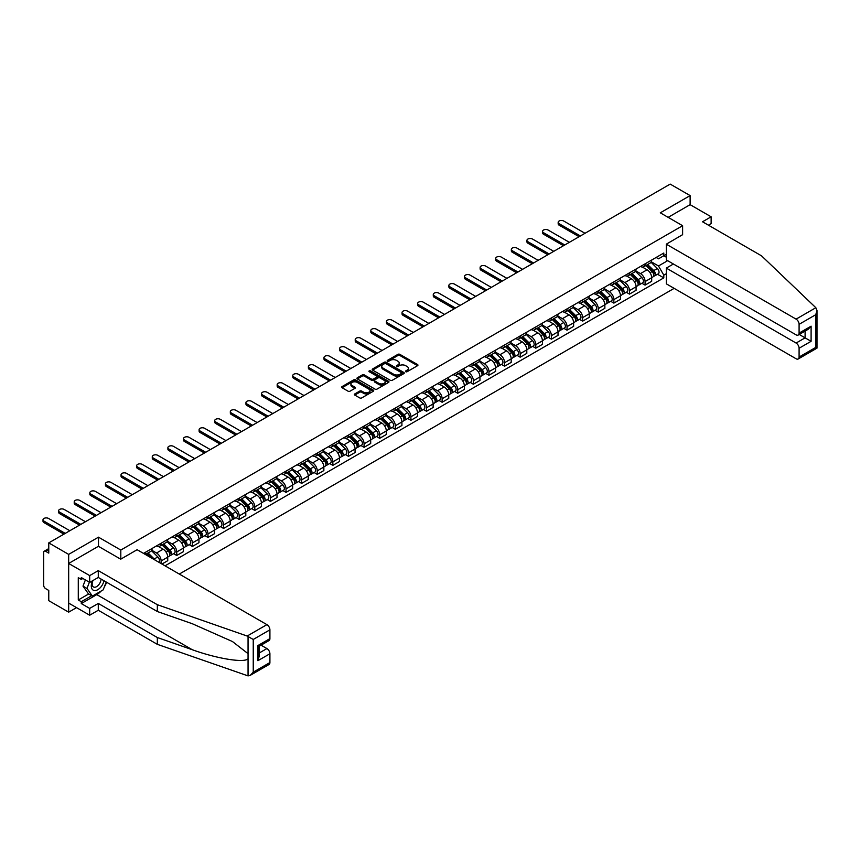 <?xml version="1.0" encoding="UTF-8"?>
<svg xmlns="http://www.w3.org/2000/svg" width="860" height="860" viewBox="0 0 860 860"><rect width="100%" height="100%" fill="white"/><g stroke="black" fill="none" stroke-linecap="round" stroke-linejoin="round"><path stroke-width="1.29" d="M405.737 371.713A0.968 0.559 0 0 0 407.113 371.713L417.551 365.693A1.387 0.806 0 0 0 417.96 365.124A1.387 0.806 0 0 0 417.551 364.554L399.868 354.352A1.387 0.806 0 0 0 397.911 354.352L387.473 360.372A0.968 0.559 0 0 0 388.849 361.168L390.193 360.394A4.45 2.569 0 0 1 396.481 360.394L397.954 361.243A4.45 2.569 0 0 1 399.255 363.06A4.45 2.569 0 0 1 397.954 364.866L396.611 365.65A0.968 0.559 0 0 0 397.976 366.446L399.33 365.661A4.45 2.569 0 0 1 405.619 365.661L407.092 366.51A4.45 2.569 0 0 1 408.392 368.327A4.45 2.569 0 0 1 407.092 370.144L405.737 370.929A0.968 0.559 0 0 0 405.737 371.713L405.737 370.929M354.782 393.934A1.387 0.806 0 0 0 354.374 394.504A1.387 0.806 0 0 0 354.782 395.073L359.749 397.933A1.387 0.806 0 0 0 361.705 397.933L373.304 391.246A1.387 0.806 0 0 0 373.713 390.676A1.387 0.806 0 0 0 373.304 390.107L355.621 379.894A1.387 0.806 0 0 0 353.654 379.894L342.065 386.591A1.387 0.806 0 0 0 341.656 387.161A1.387 0.806 0 0 0 342.065 387.72L348.053 391.182A1.387 0.806 0 0 0 350.02 391.182L354.987 388.322A1.387 0.806 0 0 0 355.384 387.752A1.387 0.806 0 0 0 354.987 387.183L352.009 385.473A3.72 2.15 0 0 1 350.923 383.958A3.72 2.15 0 0 1 353.213 381.969A3.72 2.15 0 0 1 357.265 382.442L368.908 389.161A3.72 2.15 0 0 1 369.993 390.676A3.72 2.15 0 0 1 367.704 392.654A3.72 2.15 0 0 1 363.651 392.192L361.705 391.074A1.387 0.806 0 0 0 359.749 391.074L354.782 393.934L354.782 395.073L359.749 392.224L359.749 391.074M120.808 550.056L98.492 537.167L68.671 554.388L48.762 542.896L670.198 184.104L690.118 195.596L660.297 212.818L682.614 225.707L120.808 550.056L120.808 559.129M390.289 380.292A1.387 0.806 0 0 0 392.257 380.292L403.845 373.606A1.387 0.806 0 0 0 404.254 373.036A1.387 0.806 0 0 0 403.845 372.466L386.172 362.264A1.387 0.806 0 0 0 384.205 362.264L372.616 368.951A1.387 0.806 0 0 0 372.208 369.52A1.387 0.806 0 0 0 372.616 370.09L390.289 380.292M369.617 371.928A0.968 0.559 0 0 1 370.596 372.068L388.559 382.431L376.981 389.118A1.387 0.806 0 0 1 375.024 389.118L357.341 378.905L357.341 377.776A1.387 0.806 0 0 0 356.932 378.335A1.387 0.806 0 0 0 357.341 378.905M357.341 377.776L362.296 374.906A1.387 0.806 0 0 1 364.264 374.906L371.434 379.045A1.387 0.806 0 0 0 373.401 379.045L376.691 377.153A1.387 0.806 0 0 0 377.099 376.583A1.387 0.806 0 0 0 376.691 376.013L369.219 371.703A0.968 0.559 0 0 1 370.596 370.907L388.58 381.292A1.387 0.806 0 0 1 388.978 381.851A1.387 0.806 0 0 1 388.58 382.421L388.58 381.292M68.671 554.388L68.671 612.169L48.762 600.667L48.762 590.444L45.655 588.649A2.827 1.634 -120 0 1 43.656 585.187L43.656 552.486A2.827 1.634 -120 0 1 44.236 551.185L48.762 548.583M179.299 574.061L674.154 288.358M68.671 612.169L76.529 607.633M48.762 542.896L48.762 553.12L45.655 551.324A2.827 1.634 -120 0 0 44.236 551.185M708.425 225.18L711.134 223.621L711.134 216.806L690.118 204.669L690.118 195.596M645.086 263.837A6.514 3.762 60 0 1 643.731 266.761L650.343 262.945A6.514 3.762 -120 0 0 651.687 260.021M635.712 270.846L640.485 273.598A6.514 3.762 60 0 1 645.086 281.575L651.687 277.758A6.514 3.762 -120 0 0 647.086 269.782L642.355 267.051M651.687 277.758L651.687 281.285L645.086 285.101L641.915 283.273M643.731 266.761A6.514 3.762 60 0 1 640.528 266.46M645.086 281.575L645.086 285.101M629.477 272.846A6.514 3.762 60 0 1 628.122 275.77L634.734 271.953A6.514 3.762 -120 0 0 636.077 269.029M626.306 292.282L629.477 294.109L636.077 290.293L636.077 286.767A6.514 3.762 -120 0 0 631.476 278.801L626.746 276.071M628.122 275.77A6.514 3.762 60 0 1 624.919 275.479M620.103 279.855L624.865 282.607A6.514 3.762 60 0 1 629.477 290.583L629.477 294.109M613.857 281.865A6.514 3.762 60 0 1 612.513 284.778L619.114 280.973A6.514 3.762 -120 0 0 620.468 278.049M610.697 301.29L613.857 303.118L620.468 299.312L620.468 295.786A6.514 3.762 -120 0 0 615.867 287.81L611.137 285.079M612.513 284.778A6.514 3.762 60 0 1 609.31 284.488M604.483 288.874L609.256 291.626A6.514 3.762 60 0 1 613.857 299.602L613.857 303.118M598.248 290.873A6.514 3.762 60 0 1 596.904 293.798L603.505 289.981A6.514 3.762 -120 0 0 604.859 287.057M595.088 310.31L598.248 312.137L604.859 308.321L604.859 304.795A6.514 3.762 -120 0 0 600.248 296.829L595.529 294.098M596.904 293.798A6.514 3.762 60 0 1 593.701 293.507M588.874 297.882L593.647 300.635A6.514 3.762 60 0 1 598.248 308.611L598.248 312.137M582.639 299.882A6.514 3.762 60 0 1 581.295 302.806L587.896 299A6.514 3.762 -120 0 0 589.24 296.077M579.468 319.318L582.639 321.145L589.24 317.34L589.24 313.814A6.514 3.762 -120 0 0 584.639 305.837L579.909 303.107M581.295 302.806A6.514 3.762 60 0 1 578.081 302.516M573.265 306.902L578.038 309.654A6.514 3.762 60 0 1 582.639 317.619L582.639 321.145M567.03 308.901A6.514 3.762 60 0 1 565.676 311.825L572.287 308.009A6.514 3.762 -120 0 0 573.631 305.085M563.859 328.337L567.03 330.165L573.631 326.348L573.631 322.822A6.514 3.762 -120 0 0 569.03 314.846L564.3 312.126M565.676 311.825A6.514 3.762 60 0 1 562.472 311.524M557.656 315.91L562.429 318.662A6.514 3.762 60 0 1 567.03 326.639L567.03 330.165M551.421 317.91A6.514 3.762 60 0 1 550.067 320.834L556.678 317.017A6.514 3.762 -120 0 0 558.022 314.104M548.25 337.346L551.421 339.173L558.022 335.357L558.022 331.842A6.514 3.762 -120 0 0 553.421 323.865L548.691 321.135M550.067 320.834A6.514 3.762 60 0 1 546.863 320.543M542.047 324.919L546.809 327.681A6.514 3.762 60 0 1 551.421 335.647L551.421 339.173M535.802 326.929A6.514 3.762 60 0 1 534.458 329.853L541.058 326.037A6.514 3.762 -120 0 0 542.413 323.113M532.641 346.354L535.802 348.192L542.413 344.376L542.413 340.85A6.514 3.762 -120 0 0 537.812 332.874L533.082 330.143M534.458 329.853A6.514 3.762 60 0 1 531.254 329.552M526.428 333.938L531.2 336.69A6.514 3.762 60 0 1 535.802 344.666L535.802 348.192M520.192 335.938A6.514 3.762 60 0 1 518.849 338.862L525.449 335.045A6.514 3.762 -120 0 0 526.804 332.121M517.032 355.373L520.192 357.201L526.804 353.385L526.804 349.859A6.514 3.762 -120 0 0 522.192 341.893L517.473 339.162M518.849 338.862A6.514 3.762 60 0 1 515.645 338.571M510.818 342.946L515.591 345.698A6.514 3.762 60 0 1 520.192 353.675L520.192 357.201M504.583 344.957A6.514 3.762 60 0 1 503.24 347.87L509.84 344.065A6.514 3.762 -120 0 0 511.184 341.14M501.412 364.382L504.583 366.209L511.184 362.404L511.184 358.878A6.514 3.762 -120 0 0 506.583 350.901L501.853 348.171M503.24 347.87A6.514 3.762 60 0 1 500.025 347.58M495.209 351.966L499.983 354.718A6.514 3.762 60 0 1 504.583 362.694L504.583 366.209M488.974 353.965A6.514 3.762 60 0 1 487.62 356.889L494.231 353.073A6.514 3.762 -120 0 0 495.575 350.149M485.803 373.401L488.974 375.229L495.575 371.412L495.575 367.887A6.514 3.762 -120 0 0 490.974 359.921L486.244 357.19M487.62 356.889A6.514 3.762 60 0 1 484.416 356.599M479.6 360.974L484.373 363.726A6.514 3.762 60 0 1 488.974 371.703L488.974 375.229M473.365 362.974A6.514 3.762 60 0 1 472.011 365.898L478.622 362.092A6.514 3.762 -120 0 0 479.966 359.168M470.194 382.41L473.365 384.237L479.966 380.432L479.966 376.906A6.514 3.762 -120 0 0 475.365 368.929L470.635 366.199M472.011 365.898A6.514 3.762 60 0 1 468.808 365.608M463.991 369.993L468.754 372.745A6.514 3.762 60 0 1 473.365 380.711L473.365 384.237M457.746 371.993A6.514 3.762 60 0 1 456.402 374.917L463.002 371.101A6.514 3.762 -120 0 0 464.357 368.177M454.585 391.429L457.746 393.256L464.357 389.44L464.357 385.914A6.514 3.762 -120 0 0 459.756 377.938L455.026 375.218M456.402 374.917A6.514 3.762 60 0 1 453.198 374.616M448.372 379.002L453.145 381.754A6.514 3.762 60 0 1 457.746 389.731L457.746 393.256M442.137 381.002A6.514 3.762 60 0 1 440.793 383.925L447.393 380.109A6.514 3.762 -120 0 0 448.748 377.196M438.976 400.438L442.137 402.265L448.748 398.449L448.748 394.933A6.514 3.762 -120 0 0 444.136 386.957L439.417 384.226M440.793 383.925A6.514 3.762 60 0 1 437.589 383.635M432.763 388.01L437.536 390.773A6.514 3.762 60 0 1 442.137 398.739L442.137 402.265M426.528 390.021A6.514 3.762 60 0 1 425.184 392.945L431.785 389.129A6.514 3.762 -120 0 0 433.128 386.204M423.356 409.446L426.528 411.284L433.128 407.468L433.128 403.942A6.514 3.762 -120 0 0 428.527 395.965L423.797 393.235M425.184 392.945A6.514 3.762 60 0 1 421.97 392.644M417.154 397.03L421.927 399.782A6.514 3.762 60 0 1 426.528 407.758L426.528 411.284M410.919 399.029A6.514 3.762 60 0 1 409.564 401.953L416.175 398.137A6.514 3.762 -120 0 0 417.519 395.213M407.748 418.465L410.919 420.293L417.519 416.476L417.519 412.95A6.514 3.762 -120 0 0 412.918 404.985L408.188 402.254M409.564 401.953A6.514 3.762 60 0 1 406.361 401.663M401.545 406.038L406.318 408.79A6.514 3.762 60 0 1 410.919 416.767L410.919 420.293M395.31 408.048A6.514 3.762 60 0 1 393.955 410.962L400.566 407.156A6.514 3.762 -120 0 0 401.91 404.232M392.138 427.474L395.31 429.301L401.91 425.496L401.91 421.97A6.514 3.762 -120 0 0 397.309 413.993L392.579 411.263M393.955 410.962A6.514 3.762 60 0 1 390.752 410.671M385.936 415.058L390.698 417.81A6.514 3.762 60 0 1 395.31 425.786L395.31 429.301M379.69 417.057A6.514 3.762 60 0 1 378.346 419.981L384.947 416.165A6.514 3.762 -120 0 0 386.301 413.241M376.529 436.493L379.69 438.32L386.301 434.504L386.301 430.978A6.514 3.762 -120 0 0 381.7 423.012L376.97 420.282M378.346 419.981A6.514 3.762 60 0 1 375.143 419.68M370.316 424.066L375.089 426.818A6.514 3.762 60 0 1 379.69 434.794L379.69 438.32M364.081 426.065A6.514 3.762 60 0 1 362.737 428.989L369.338 425.173A6.514 3.762 -120 0 0 370.692 422.26M360.921 445.502L364.081 447.329L370.692 443.513L370.692 439.998A6.514 3.762 -120 0 0 366.081 432.021L361.361 429.29M362.737 428.989A6.514 3.762 60 0 1 359.534 428.699M354.707 433.075L359.48 435.837A6.514 3.762 60 0 1 364.081 443.803L364.081 447.329M348.472 435.085A6.514 3.762 60 0 1 347.128 438.009L353.729 434.192A6.514 3.762 -120 0 0 355.072 431.269M345.301 454.521L348.472 456.348L355.072 452.532L355.072 449.006A6.514 3.762 -120 0 0 350.471 441.029L345.741 438.299M347.128 438.009A6.514 3.762 60 0 1 343.914 437.708M339.098 442.094L343.871 444.846A6.514 3.762 60 0 1 348.472 452.822L348.472 456.348M332.863 444.093A6.514 3.762 60 0 1 331.508 447.017L338.12 443.201A6.514 3.762 -120 0 0 339.463 440.277M329.692 463.529L332.863 465.357L339.463 461.54L339.463 458.014A6.514 3.762 -120 0 0 334.863 450.049L330.132 447.318M331.508 447.017A6.514 3.762 60 0 1 328.305 446.727M323.489 451.102L328.262 453.865A6.514 3.762 60 0 1 332.863 461.831L332.863 465.357M317.254 453.112A6.514 3.762 60 0 1 315.899 456.026L322.511 452.22A6.514 3.762 -120 0 0 323.854 449.296M314.083 472.538L317.254 474.365L323.854 470.56L323.854 467.034A6.514 3.762 -120 0 0 319.254 459.057L314.523 456.327M315.899 456.026A6.514 3.762 60 0 1 312.696 455.736M307.88 460.121L312.642 462.873A6.514 3.762 60 0 1 317.254 470.85L317.254 474.365M301.634 462.121A6.514 3.762 60 0 1 300.29 465.045L306.891 461.229A6.514 3.762 -120 0 0 308.245 458.305M298.474 481.557L301.634 483.385L308.245 479.568L308.245 476.042A6.514 3.762 -120 0 0 303.644 468.077L298.914 465.346M300.29 465.045A6.514 3.762 60 0 1 297.087 464.755M292.26 469.13L297.033 471.882A6.514 3.762 60 0 1 301.634 479.858L301.634 483.385M286.025 471.129A6.514 3.762 60 0 1 284.681 474.053L291.282 470.248A6.514 3.762 -120 0 0 292.637 467.324M282.865 490.565L286.025 492.393L292.637 488.587L292.637 485.062A6.514 3.762 -120 0 0 288.025 477.085L283.305 474.354M284.681 474.053A6.514 3.762 60 0 1 281.478 473.763M276.651 478.149L281.424 480.901A6.514 3.762 60 0 1 286.025 488.867L286.025 492.393M270.416 480.149A6.514 3.762 60 0 1 269.072 483.073L275.673 479.256A6.514 3.762 -120 0 0 277.017 476.332M267.245 499.585L270.416 501.412L277.017 497.596L277.017 494.07A6.514 3.762 -120 0 0 272.416 486.094L267.686 483.374M269.072 483.073A6.514 3.762 60 0 1 265.858 482.772M261.042 487.158L265.815 489.91A6.514 3.762 60 0 1 270.416 497.886L270.416 501.412M254.807 489.157A6.514 3.762 60 0 1 253.453 492.081L260.064 488.265A6.514 3.762 -120 0 0 261.408 485.352M251.636 508.593L254.807 510.421L261.408 506.604L261.408 503.089A6.514 3.762 -120 0 0 256.807 495.113L252.077 492.382M253.453 492.081A6.514 3.762 60 0 1 250.249 491.791M245.433 496.166L250.206 498.929A6.514 3.762 60 0 1 254.807 506.895L254.807 510.421M239.198 498.176A6.514 3.762 60 0 1 237.844 501.1L244.455 497.284A6.514 3.762 -120 0 0 245.799 494.36M236.027 517.602L239.198 519.44L245.799 515.624L245.799 512.098A6.514 3.762 -120 0 0 241.198 504.121L236.468 501.391M237.844 501.1A6.514 3.762 60 0 1 234.64 500.799M229.824 505.185L234.587 507.938A6.514 3.762 60 0 1 239.198 515.914L239.198 519.44M223.578 507.185A6.514 3.762 60 0 1 222.235 510.109L228.835 506.293A6.514 3.762 -120 0 0 230.19 503.369M220.418 526.621L223.578 528.448L230.19 524.632L230.19 521.106A6.514 3.762 -120 0 0 225.589 513.14L220.859 510.41M222.235 510.109A6.514 3.762 60 0 1 219.031 509.819M214.204 514.194L218.977 516.946A6.514 3.762 60 0 1 223.578 524.923L223.578 528.448M207.97 516.204A6.514 3.762 60 0 1 206.626 519.117L213.226 515.312A6.514 3.762 -120 0 0 214.57 512.388M204.809 535.63L207.97 537.457L214.581 533.651L214.581 530.125A6.514 3.762 -120 0 0 209.969 522.149L205.25 519.418M206.626 519.117A6.514 3.762 60 0 1 203.422 518.827M198.596 523.213L203.369 525.965A6.514 3.762 60 0 1 207.97 533.942L207.97 537.457M192.361 525.213A6.514 3.762 60 0 1 191.017 528.137L197.617 524.321A6.514 3.762 -120 0 0 198.961 521.396M189.189 544.649L192.361 546.476L198.961 542.66L198.961 539.134A6.514 3.762 -120 0 0 194.36 531.168L189.63 528.438M191.017 528.137A6.514 3.762 60 0 1 187.802 527.846M182.986 532.222L187.76 534.974A6.514 3.762 60 0 1 192.361 542.95L192.361 546.476M176.751 534.221A6.514 3.762 60 0 1 175.397 537.145L182.008 533.34A6.514 3.762 -120 0 0 183.352 530.416M173.58 553.657L176.751 555.485L183.352 551.679L183.352 548.153A6.514 3.762 -120 0 0 178.751 540.177L174.021 537.446M175.397 537.145A6.514 3.762 60 0 1 172.194 536.855M167.377 541.241L172.15 543.993A6.514 3.762 60 0 1 176.751 551.959L176.751 555.485M161.132 543.24A6.514 3.762 60 0 1 159.788 546.164L166.388 542.348A6.514 3.762 -120 0 0 167.743 539.424M161.938 564.042L167.743 560.688L167.743 557.162A6.514 3.762 -120 0 0 163.142 549.185L158.412 546.465M159.788 546.164A6.514 3.762 60 0 1 156.584 545.863M151.768 550.25L156.531 553.001A6.514 3.762 60 0 1 161.143 560.978L161.143 563.579M145.383 554.474L150.779 551.357A6.514 3.762 -120 0 0 152.134 548.443M145.523 552.249A6.514 3.762 60 0 1 145.039 554.281M666.296 257.194L663.802 255.743L658.491 258.806L656.137 257.452M651.321 261.827L658.491 265.976L667.65 260.688M666.296 273.716L663.802 275.157L658.491 265.976M165.045 565.826L663.802 277.877L663.802 275.157M666.296 254.302L663.802 255.743L663.802 253.033L143.523 553.41M682.614 225.707L682.614 234.769M98.492 537.167L98.492 546.358M657.524 274.254L663.802 277.877M406.124 371.853L407.092 371.305A4.45 2.569 0 0 0 408.392 369.488L408.392 368.327M399.255 363.06L399.255 364.21A4.45 2.569 0 0 1 397.954 366.027L396.998 366.586M417.551 364.554L417.551 365.693L399.868 355.502A1.387 0.806 0 0 0 397.911 355.502L387.86 361.308M403.845 372.466L403.845 373.606L386.172 363.414A1.387 0.806 0 0 0 384.205 363.414L372.627 370.101M401.394 373.433A0.968 0.559 0 0 0 401.394 372.638L385.871 363.683A0.968 0.559 0 0 0 384.495 363.683L383.076 364.5A4.45 2.569 0 0 0 381.775 366.317A4.45 2.569 0 0 0 383.076 368.134L393.687 374.261A4.45 2.569 0 0 0 399.975 374.261L401.394 373.433L401.394 374.594A0.968 0.559 0 0 0 401.674 374.197L401.674 373.036M381.775 366.317L381.775 367.467A4.45 2.569 0 0 0 383.076 369.284L383.076 368.134M401.394 374.594L399.975 375.411A4.45 2.569 0 0 1 393.687 375.411L383.076 369.284M357.362 378.916L362.296 376.067L362.296 374.906M377.099 376.583L377.099 377.733A1.387 0.806 0 0 1 376.691 378.303L373.401 380.206A1.387 0.806 0 0 1 371.434 380.206L364.264 376.067A1.387 0.806 0 0 0 362.296 376.067M378.873 383.345A3.72 2.15 0 0 0 382.926 383.807A3.72 2.15 0 0 0 385.215 381.829A3.72 2.15 0 0 0 384.13 380.313L380.034 377.938A1.387 0.806 0 0 0 378.067 377.938L374.777 379.84A1.387 0.806 0 0 0 374.369 380.41A1.387 0.806 0 0 0 374.777 380.98L378.873 383.345L378.873 384.495A3.72 2.15 0 0 0 382.926 384.968A3.72 2.15 0 0 0 385.215 382.979L385.215 381.829M374.369 380.41L374.369 381.56A1.387 0.806 0 0 0 374.777 382.13L374.777 380.98M378.873 384.495L374.777 382.13M369.993 390.676L369.993 391.827A3.72 2.15 0 0 1 367.704 393.815A3.72 2.15 0 0 1 363.651 393.342L361.705 392.224A1.387 0.806 0 0 0 359.749 392.224M350.923 383.958L350.923 385.108A3.72 2.15 0 0 0 352.009 386.624L352.009 385.473M354.987 387.183L354.987 388.322L352.009 386.624M373.304 390.107L373.304 391.246L355.621 381.055A1.387 0.806 0 0 0 353.654 381.055L342.087 387.731M645.924 265.493L652.073 271.556A3.537 2.042 60 0 1 653.009 276.866L651.687 277.629M647.15 266.707L649.762 268.212M584.993 233.297L563.73 221.02A3.257 1.881 -0 0 0 560.183 220.611A3.257 1.881 -0 0 0 558.172 222.353A3.257 1.881 -0 0 0 559.118 223.686L580.392 235.962M646.602 265.095L653.342 271.738A1.698 0.978 60 0 1 653.793 274.286A1.698 0.978 60 0 1 653.632 274.351M647.623 264.514L653.772 270.577A3.537 2.042 60 0 1 654.707 275.888A3.537 2.042 60 0 1 653.643 275.995M651.063 262.268L657.373 268.503A3.537 2.042 60 0 1 658.308 273.802L654.707 275.888M579.081 236.704L559.118 225.18A3.257 1.881 180 0 1 558.172 223.858L558.172 222.353M630.316 274.501L636.464 280.575A3.537 2.042 60 0 1 637.4 285.875L636.077 286.638M631.541 275.716L634.142 277.221M569.384 242.316L548.11 230.039A3.257 1.881 -0 0 0 544.563 229.631A3.257 1.881 -0 0 0 542.563 231.361A3.257 1.881 -0 0 0 543.509 232.695L564.773 244.971M630.993 274.114L637.733 280.758A1.698 0.978 60 0 1 638.174 283.305A1.698 0.978 60 0 1 638.023 283.359M632.014 273.523L638.163 279.597A3.537 2.042 60 0 1 639.098 284.896A3.537 2.042 60 0 1 638.034 285.015M635.454 271.287L641.764 277.511A3.537 2.042 60 0 1 642.699 282.811L639.098 284.896M563.472 245.724L543.509 234.2A3.257 1.881 180 0 1 542.563 232.867L542.563 231.361M614.707 283.52L620.855 289.583A3.537 2.042 60 0 1 621.78 294.894L620.468 295.657M615.932 284.724L618.534 286.229M553.765 251.324L532.501 239.048A3.257 1.881 -0 0 0 528.954 238.639A3.257 1.881 -0 0 0 526.943 240.381A3.257 1.881 -0 0 0 527.9 241.703L549.164 253.979M615.384 283.123L622.113 289.766A1.698 0.978 60 0 1 622.565 292.314A1.698 0.978 60 0 1 622.414 292.379M616.405 282.542L622.554 288.605A3.537 2.042 60 0 1 623.489 293.905A3.537 2.042 60 0 1 622.414 294.023M619.845 280.296L626.155 286.52A3.537 2.042 60 0 1 627.091 291.83L623.489 293.905M547.863 254.732L527.9 243.208A3.257 1.881 180 0 1 526.943 241.875L526.943 240.381M815.85 307.719L817 310.524L815.753 314.706L799.091 324.327A4.246 2.451 -120 0 0 796.091 319.125L815.85 307.719L761.562 255.861L702.523 221.773L711.134 216.806M673.401 264.009L666.296 268.105L666.296 283.821L796.091 358.76A4.246 2.451 -120 0 0 798.22 358.975A4.246 2.451 -120 0 0 799.091 357.029L799.091 348.246A4.246 2.451 -120 0 0 796.091 343.043L805.1 337.851L811.098 341.312L799.091 348.246M666.296 268.105L796.091 343.043M682.614 234.662L666.296 244.186L666.296 259.903L796.091 334.841A4.246 2.451 -120 0 0 798.22 335.056A4.246 2.451 -120 0 0 799.091 333.11L799.091 324.327M666.296 244.186L796.091 319.125M690.118 204.669L668.155 217.354M799.241 334.465L805.1 337.851L805.1 331.079M799.091 333.11L811.098 326.176L808.099 329.348L798.22 335.056M799.091 357.029L815.753 347.408L816.387 347.773M101.2 591.013A15.921 9.191 -60 0 1 96.793 594.604L81.281 603.559L89.687 608.407L98.287 603.441L157.337 637.529L157.337 644.344L248.056 675.895L250.249 675.337L253.249 672.165L269.911 662.544A4.246 2.451 60 0 1 269.04 664.49L250.249 675.337M157.337 637.529L192.231 649.708C217.021 658.717 244.799 663.189 248.056 658.696L248.056 653.664L232.469 641.549L192.231 623.704L157.337 611.524L98.287 577.447L89.687 582.413L81.281 577.554L81.281 579.404L78.281 577.673L78.281 599.979L81.281 601.71L91.687 595.7M89.687 608.407L89.687 615.222L68.671 603.096L68.671 563.461L98.395 546.304L120.712 559.183L137.116 549.712L266.912 624.639A4.246 2.451 60 0 1 269.911 629.842L269.911 638.625A4.246 2.451 60 0 1 269.04 640.571L259.15 646.279L259.15 656.513L257.903 660.695L257.903 645.559C259.526 646.494 259.526 646.494 257.903 645.559L269.911 638.625M98.287 603.441L98.287 610.256L89.687 615.222M157.337 644.344L98.287 610.256M269.911 629.842L253.249 639.464L247.164 636.045L157.337 604.709L98.287 570.621L89.687 575.598L89.687 582.413M89.687 575.598L68.671 563.461M81.281 603.559L81.281 601.71M98.287 570.621L98.287 577.447M157.337 604.709L157.337 611.524M259.15 653.041L266.912 648.569A4.246 2.451 60 0 1 269.911 653.761L269.911 662.544M266.912 648.569L261.053 645.183M106.629 582.252A15.921 9.191 -60 0 1 104.361 586.853M82.882 578.479L81.281 579.404M78.281 599.979L88.688 593.97M92.547 580.758A9.202 5.311 120 0 0 91.289 585.939A9.202 5.311 120 0 0 96.847 590.154A9.202 5.311 120 0 0 104.017 580.747M93.041 580.468A6.3 3.633 120 0 0 92.149 584.069A6.3 3.633 120 0 0 93.46 586.95A6.3 3.633 120 0 0 98.266 585.316A6.3 3.633 120 0 0 101.061 579.038M106.231 582.026L103.189 589.863L92.385 596.098L88.386 593.787L82.99 586.111L85.387 579.93M92.385 596.098L86.989 588.423L89.386 582.241M82.99 586.111L86.989 588.423M599.087 292.529L605.236 298.603A3.537 2.042 60 0 1 606.171 303.902L604.849 304.666M600.312 293.744L602.924 295.249M538.156 260.344L516.892 248.067A3.257 1.881 -0 0 0 513.345 247.658A3.257 1.881 -0 0 0 511.334 249.389A3.257 1.881 -0 0 0 512.291 250.722L533.555 262.999M599.775 292.142L606.504 298.786A1.698 0.978 60 0 1 606.956 301.333A1.698 0.978 60 0 1 606.805 301.387M600.796 291.551L606.945 297.614A3.537 2.042 60 0 1 607.88 302.924A3.537 2.042 60 0 1 606.805 303.032M604.236 289.315L610.546 295.539A3.537 2.042 60 0 1 611.481 300.839L607.88 302.924M532.254 263.751L512.291 252.227A3.257 1.881 180 0 1 511.334 250.894L511.334 249.389M583.478 301.548L589.627 307.611A3.537 2.042 60 0 1 590.562 312.922L589.24 313.674M584.703 302.752L587.316 304.257M522.547 269.352L501.283 257.075A3.257 1.881 -0 0 0 497.736 256.667A3.257 1.881 -0 0 0 495.725 258.409A3.257 1.881 -0 0 0 496.682 259.731L517.946 272.007M584.166 301.15L590.895 307.794A1.698 0.978 60 0 1 591.347 310.342A1.698 0.978 60 0 1 591.186 310.406M585.176 300.559L591.336 306.633A3.537 2.042 60 0 1 592.26 311.933A3.537 2.042 60 0 1 591.196 312.051M588.627 298.323L594.937 304.548A3.537 2.042 60 0 1 595.862 309.858L592.26 311.933M516.645 272.76L496.682 261.236A3.257 1.881 180 0 1 495.725 259.903L495.725 258.409M567.869 310.557L574.018 316.63A3.537 2.042 60 0 1 574.953 321.93L573.631 322.693M569.094 311.771L571.707 313.276M506.938 278.361L485.674 266.084A3.257 1.881 -0 0 0 482.127 265.675A3.257 1.881 -0 0 0 480.116 267.417A3.257 1.881 -0 0 0 481.062 268.75L502.326 281.026M568.546 310.17L575.286 316.813A1.698 0.978 60 0 1 575.738 319.35A1.698 0.978 60 0 1 575.576 319.415M569.567 309.579L575.716 315.642A3.537 2.042 60 0 1 576.651 320.952A3.537 2.042 60 0 1 575.587 321.06M573.007 307.342L579.317 313.567A3.537 2.042 60 0 1 580.253 318.866L576.651 320.952M501.025 281.779L481.062 270.244A3.257 1.881 180 0 1 480.116 268.922L480.116 267.417M552.26 319.576L558.409 325.639A3.537 2.042 60 0 1 559.344 330.939L558.022 331.702M553.485 320.78L556.087 322.285M491.329 287.38L470.054 275.103A3.257 1.881 -0 0 0 466.507 274.695A3.257 1.881 -0 0 0 464.497 276.425A3.257 1.881 -0 0 0 465.454 277.758L486.717 290.035M552.937 319.178L559.677 325.822A1.698 0.978 60 0 1 560.118 328.369A1.698 0.978 60 0 1 559.967 328.434M553.958 318.587L560.107 324.661A3.537 2.042 60 0 1 561.042 329.96A3.537 2.042 60 0 1 559.978 330.079M557.398 316.351L563.708 322.575A3.537 2.042 60 0 1 564.644 327.886L561.042 329.96M485.416 290.787L465.454 279.263A3.257 1.881 180 0 1 464.497 277.93L464.497 276.425M536.651 328.584L542.8 334.647A3.537 2.042 60 0 1 543.724 339.958L542.413 340.721M537.876 329.799L540.478 331.304M475.709 296.388L454.445 284.112A3.257 1.881 -0 0 0 450.898 283.703A3.257 1.881 -0 0 0 448.888 285.445A3.257 1.881 -0 0 0 449.844 286.767L471.108 299.054M537.328 328.187L544.058 334.83A1.698 0.978 60 0 1 544.509 337.378A1.698 0.978 60 0 1 544.358 337.442M538.349 327.606L544.498 333.669A3.537 2.042 60 0 1 545.433 338.969A3.537 2.042 60 0 1 544.358 339.087M541.789 325.36L548.1 331.594A3.537 2.042 60 0 1 549.035 336.894L545.433 338.969M469.807 299.796L449.844 288.272A3.257 1.881 180 0 1 448.888 286.95L448.888 285.445M521.031 337.593L527.18 343.667A3.537 2.042 60 0 1 528.115 348.966L526.793 349.73M522.256 338.808L524.869 340.313M460.1 305.408L438.837 293.131A3.257 1.881 -0 0 0 435.289 292.723A3.257 1.881 -0 0 0 433.279 294.453A3.257 1.881 -0 0 0 434.236 295.786L455.499 308.063M521.719 337.206L528.448 343.849A1.698 0.978 60 0 1 528.9 346.397A1.698 0.978 60 0 1 528.75 346.451M522.74 336.615L528.889 342.678A3.537 2.042 60 0 1 529.824 347.988A3.537 2.042 60 0 1 528.75 348.096M526.18 334.379L532.49 340.603A3.537 2.042 60 0 1 533.426 345.903L529.824 347.988M454.198 308.815L434.236 297.291A3.257 1.881 180 0 1 433.279 295.958L433.279 294.453M505.422 346.612L511.571 352.675A3.537 2.042 60 0 1 512.506 357.986L511.184 358.749M506.647 347.816L509.26 349.321M444.491 314.416L423.227 302.139A3.257 1.881 -0 0 0 419.68 301.731A3.257 1.881 -0 0 0 417.67 303.473A3.257 1.881 -0 0 0 418.627 304.795L439.89 317.071M506.11 346.214L512.839 352.858A1.698 0.978 60 0 1 513.291 355.406A1.698 0.978 60 0 1 513.13 355.47M507.12 345.634L513.269 351.697A3.537 2.042 60 0 1 514.205 356.997A3.537 2.042 60 0 1 513.14 357.115M510.571 343.387L516.881 349.612A3.537 2.042 60 0 1 517.806 354.922L514.205 356.997M438.589 317.824L418.627 306.3A3.257 1.881 180 0 1 417.67 304.967L417.67 303.473M489.813 355.621L495.962 361.694A3.537 2.042 60 0 1 496.897 366.994L495.575 367.757M491.038 356.835L493.651 358.34M428.882 323.435L407.618 311.148A3.257 1.881 -0 0 0 404.071 310.75A3.257 1.881 -0 0 0 402.061 312.481A3.257 1.881 -0 0 0 403.007 313.814L424.27 326.09M490.49 355.234L497.231 361.877A1.698 0.978 60 0 1 497.682 364.425A1.698 0.978 60 0 1 497.521 364.479M491.512 354.642L497.66 360.706A3.537 2.042 60 0 1 498.596 366.016A3.537 2.042 60 0 1 497.531 366.123M494.952 352.406L501.262 358.631A3.537 2.042 60 0 1 502.197 363.93L498.596 366.016M422.969 326.843L403.007 315.308A3.257 1.881 180 0 1 402.061 313.986L402.061 312.481M474.204 364.64L480.353 370.703A3.537 2.042 60 0 1 481.288 376.013L479.966 376.766M475.429 365.844L478.031 367.349M413.262 332.444L391.999 320.167A3.257 1.881 -0 0 0 388.451 319.759A3.257 1.881 -0 0 0 386.441 321.5A3.257 1.881 -0 0 0 387.398 322.822L408.661 335.099M474.881 364.242L481.621 370.886A1.698 0.978 60 0 1 482.062 373.433A1.698 0.978 60 0 1 481.912 373.498M475.902 363.651L482.051 369.725A3.537 2.042 60 0 1 482.987 375.024A3.537 2.042 60 0 1 481.923 375.143M479.342 361.415L485.653 367.639A3.537 2.042 60 0 1 486.588 372.95L482.987 375.024M407.361 335.851L387.398 324.327A3.257 1.881 180 0 1 386.441 322.994L386.441 321.5M458.595 373.648L464.744 379.722A3.537 2.042 60 0 1 465.668 385.022L464.357 385.785M459.82 374.863L462.422 376.368M397.653 341.452L376.39 329.176A3.257 1.881 -0 0 0 372.842 328.767A3.257 1.881 -0 0 0 370.832 330.509A3.257 1.881 -0 0 0 371.789 331.842L393.052 344.118M459.272 373.262L466.002 379.905A1.698 0.978 60 0 1 466.453 382.442A1.698 0.978 60 0 1 466.303 382.506M460.293 372.67L466.442 378.733A3.537 2.042 60 0 1 467.378 384.044A3.537 2.042 60 0 1 466.303 384.151M463.733 370.434L470.044 376.659A3.537 2.042 60 0 1 470.979 381.958L467.378 384.044M391.752 344.86L371.789 333.336A3.257 1.881 180 0 1 370.832 332.014L370.832 330.509M442.975 382.668L449.124 388.731A3.537 2.042 60 0 1 450.06 394.031L448.737 394.794M444.201 383.872L446.813 385.377M382.044 350.471L360.781 338.195A3.257 1.881 -0 0 0 357.233 337.786A3.257 1.881 -0 0 0 355.223 339.517A3.257 1.881 -0 0 0 356.18 340.85L377.443 353.127M443.663 382.27L450.393 388.913A1.698 0.978 60 0 1 450.844 391.461A1.698 0.978 60 0 1 450.694 391.526M444.685 381.679L450.833 387.752A3.537 2.042 60 0 1 451.758 393.052A3.537 2.042 60 0 1 450.694 393.171M448.125 379.443L454.435 385.667A3.537 2.042 60 0 1 455.37 390.977L451.758 393.052M376.142 353.879L356.18 342.355A3.257 1.881 180 0 1 355.223 341.022L355.223 339.517M427.366 391.676L433.515 397.739A3.537 2.042 60 0 1 434.45 403.05L433.128 403.813M428.592 392.891L431.204 394.396M366.435 359.48L345.172 347.204A3.257 1.881 -0 0 0 341.624 346.795A3.257 1.881 -0 0 0 339.614 348.536A3.257 1.881 -0 0 0 340.571 349.859L361.834 362.135M428.054 391.279L434.784 397.922A1.698 0.978 60 0 1 435.235 400.47A1.698 0.978 60 0 1 435.074 400.534M429.065 390.698L435.214 396.761A3.537 2.042 60 0 1 436.149 402.061A3.537 2.042 60 0 1 435.085 402.179M432.515 388.451L438.826 394.686A3.537 2.042 60 0 1 439.75 399.986L436.149 402.061M360.534 362.888L340.571 351.364A3.257 1.881 180 0 1 339.614 350.041L339.614 348.536M411.757 400.685L417.906 406.758A3.537 2.042 60 0 1 418.841 412.058L417.519 412.821M412.983 401.899L415.595 403.404M350.826 368.499L329.563 356.223A3.257 1.881 -0 0 0 326.015 355.814A3.257 1.881 -0 0 0 324.005 357.545A3.257 1.881 -0 0 0 324.951 358.878L346.214 371.154M412.435 400.298L419.175 406.941A1.698 0.978 60 0 1 419.626 409.489A1.698 0.978 60 0 1 419.465 409.543M413.456 399.706L419.605 405.769A3.537 2.042 60 0 1 420.54 411.08A3.537 2.042 60 0 1 419.476 411.188M416.896 397.471L423.206 403.695A3.537 2.042 60 0 1 424.141 408.994L420.54 411.08M344.914 371.907L324.951 360.383A3.257 1.881 180 0 1 324.005 359.05L324.005 357.545M396.148 409.704L402.297 415.767A3.537 2.042 60 0 1 403.233 421.077L401.91 421.841M397.374 410.908L399.975 412.413M335.207 377.508L313.943 365.231A3.257 1.881 -0 0 0 310.395 364.823A3.257 1.881 -0 0 0 308.385 366.564A3.257 1.881 -0 0 0 309.342 367.887L330.606 380.163M396.825 409.306L403.566 415.95A1.698 0.978 60 0 1 404.006 418.498A1.698 0.978 60 0 1 403.856 418.562M397.847 408.715L403.996 414.789A3.537 2.042 60 0 1 404.931 420.088A3.537 2.042 60 0 1 403.856 420.207M401.287 406.479L407.597 412.703A3.537 2.042 60 0 1 408.532 418.014L404.931 420.088M329.305 380.915L309.342 369.392A3.257 1.881 180 0 1 308.385 368.058L308.385 366.564M380.539 418.712L386.688 424.786A3.537 2.042 60 0 1 387.613 430.086L386.301 430.849M381.765 419.927L384.366 421.432M319.598 386.527L298.334 374.24A3.257 1.881 -0 0 0 294.786 373.842A3.257 1.881 -0 0 0 292.776 375.573A3.257 1.881 -0 0 0 293.733 376.906L314.996 389.182M381.216 418.325L387.946 424.969A1.698 0.978 60 0 1 388.397 427.517A1.698 0.978 60 0 1 388.247 427.57M382.238 417.734L388.387 423.797A3.537 2.042 60 0 1 389.322 429.108A3.537 2.042 60 0 1 388.247 429.215M385.678 415.498L391.988 421.722A3.537 2.042 60 0 1 392.923 427.022L389.322 429.108M313.696 389.935L293.733 378.4A3.257 1.881 180 0 1 292.776 377.078L292.776 375.573M364.919 427.732L371.068 433.795A3.537 2.042 60 0 1 372.004 439.105L370.681 439.858M366.145 428.936L368.757 430.441M303.988 395.535L282.725 383.259A3.257 1.881 -0 0 0 279.177 382.85A3.257 1.881 -0 0 0 277.167 384.581A3.257 1.881 -0 0 0 278.124 385.914L299.387 398.191M365.608 427.334L372.337 433.977A1.698 0.978 60 0 1 372.788 436.525A1.698 0.978 60 0 1 372.638 436.59M366.629 426.743L372.778 432.816A3.537 2.042 60 0 1 373.702 438.116A3.537 2.042 60 0 1 372.638 438.235M370.069 424.507L376.379 430.731A3.537 2.042 60 0 1 377.314 436.041L373.702 438.116M298.087 398.943L278.124 387.419A3.257 1.881 180 0 1 277.167 386.086L277.167 384.581M349.31 436.74L355.459 442.803A3.537 2.042 60 0 1 356.395 448.114L355.072 448.877M350.536 437.955L353.148 439.46M288.379 404.544L267.116 392.267A3.257 1.881 -0 0 0 263.568 391.859A3.257 1.881 -0 0 0 261.558 393.6A3.257 1.881 -0 0 0 262.515 394.933L283.779 407.21M349.998 436.342L356.728 442.986A1.698 0.978 60 0 1 357.179 445.534A1.698 0.978 60 0 1 357.018 445.598M351.009 435.762L357.158 441.825A3.537 2.042 60 0 1 358.093 447.135A3.537 2.042 60 0 1 357.029 447.243M354.46 433.515L360.77 439.75A3.537 2.042 60 0 1 361.694 445.05L358.093 447.135M282.478 407.952L262.515 396.428A3.257 1.881 180 0 1 261.558 395.106L261.558 393.6M333.702 445.76L339.85 451.822A3.537 2.042 60 0 1 340.786 457.122L339.463 457.885M334.927 446.963L337.539 448.469M272.771 413.563L251.507 401.287A3.257 1.881 -0 0 0 247.959 400.878A3.257 1.881 -0 0 0 245.949 402.609A3.257 1.881 -0 0 0 246.895 403.942L268.159 416.219M334.379 445.362L341.119 452.005A1.698 0.978 60 0 1 341.57 454.553A1.698 0.978 60 0 1 341.409 454.607M335.4 444.77L341.549 450.844A3.537 2.042 60 0 1 342.484 456.144A3.537 2.042 60 0 1 341.42 456.262M338.84 442.535L345.15 448.759A3.537 2.042 60 0 1 346.085 454.069L342.484 456.144M266.858 416.971L246.895 405.447A3.257 1.881 180 0 1 245.949 404.114L245.949 402.609M318.092 454.768L324.241 460.831A3.537 2.042 60 0 1 325.177 466.142L323.854 466.905M319.318 455.972L321.919 457.488M257.151 422.572L235.887 410.295A3.257 1.881 -0 0 0 232.34 409.887A3.257 1.881 -0 0 0 230.329 411.628A3.257 1.881 -0 0 0 231.286 412.95L252.55 425.227M318.77 454.37L325.51 461.014A1.698 0.978 60 0 1 325.951 463.562A1.698 0.978 60 0 1 325.8 463.626M319.791 453.79L325.94 459.853A3.537 2.042 60 0 1 326.875 465.152A3.537 2.042 60 0 1 325.8 465.271M323.231 451.543L329.541 457.767A3.537 2.042 60 0 1 330.476 463.078L326.875 465.152M251.249 425.979L231.286 414.456A3.257 1.881 180 0 1 230.329 413.123L230.329 411.628M302.483 463.776L308.632 469.85A3.537 2.042 60 0 1 309.557 475.15L308.245 475.913M303.709 464.991L306.31 466.496M241.542 431.591L220.278 419.315A3.257 1.881 -0 0 0 216.731 418.906A3.257 1.881 -0 0 0 214.72 420.637A3.257 1.881 -0 0 0 215.677 421.97L236.941 434.246M303.161 463.389L309.89 470.033A1.698 0.978 60 0 1 310.342 472.581A1.698 0.978 60 0 1 310.191 472.635M304.182 462.798L310.331 468.861A3.537 2.042 60 0 1 311.266 474.172A3.537 2.042 60 0 1 310.191 474.279M307.622 460.562L313.932 466.786A3.537 2.042 60 0 1 314.867 472.086L311.266 474.172M235.64 434.999L215.677 423.475A3.257 1.881 180 0 1 214.72 422.142L214.72 420.637M286.864 472.796L293.013 478.859A3.537 2.042 60 0 1 293.948 484.169L292.626 484.933M288.089 474L290.702 475.505M225.933 440.599L204.669 428.323A3.257 1.881 -0 0 0 201.122 427.914A3.257 1.881 -0 0 0 199.111 429.656A3.257 1.881 -0 0 0 200.068 430.978L221.332 443.255M287.552 472.398L294.281 479.041A1.698 0.978 60 0 1 294.733 481.589A1.698 0.978 60 0 1 294.571 481.654M288.573 471.807L294.722 477.88A3.537 2.042 60 0 1 295.646 483.18A3.537 2.042 60 0 1 294.582 483.298M292.013 469.571L298.323 475.795A3.537 2.042 60 0 1 299.258 481.106L295.646 483.18M220.031 444.007L200.068 432.483A3.257 1.881 180 0 1 199.111 431.15L199.111 429.656M271.255 481.804L277.404 487.878A3.537 2.042 60 0 1 278.339 493.178L277.017 493.941M272.48 483.019L275.092 484.524M210.324 449.608L189.06 437.331A3.257 1.881 -0 0 0 185.513 436.934A3.257 1.881 -0 0 0 183.502 438.664A3.257 1.881 -0 0 0 184.459 439.998L205.723 452.274M271.943 481.417L278.672 488.061A1.698 0.978 60 0 1 279.124 490.598A1.698 0.978 60 0 1 278.962 490.662M272.953 480.826L279.102 486.889A3.537 2.042 60 0 1 280.037 492.2A3.537 2.042 60 0 1 278.973 492.307M276.393 478.59L282.714 484.814A3.537 2.042 60 0 1 283.639 490.114L280.037 492.2M204.422 453.026L184.459 441.492A3.257 1.881 180 0 1 183.502 440.169L183.502 438.664M255.646 490.823L261.795 496.887A3.537 2.042 60 0 1 262.73 502.186L261.408 502.95M256.871 492.027L259.473 493.533M194.715 458.627L173.451 446.351A3.257 1.881 -0 0 0 169.904 445.942A3.257 1.881 -0 0 0 167.893 447.673A3.257 1.881 -0 0 0 168.839 449.006L190.103 461.283M256.323 490.426L263.063 497.069A1.698 0.978 60 0 1 263.504 499.617A1.698 0.978 60 0 1 263.353 499.681M257.344 489.834L263.493 495.908A3.537 2.042 60 0 1 264.428 501.208A3.537 2.042 60 0 1 263.364 501.326M260.784 487.598L267.094 493.823A3.537 2.042 60 0 1 268.03 499.133L264.428 501.208M188.802 462.035L168.839 450.511A3.257 1.881 180 0 1 167.893 449.178L167.893 447.673M240.037 499.832L246.186 505.895A3.537 2.042 60 0 1 247.121 511.206L245.799 511.969M241.262 501.047L243.864 502.552M179.095 467.636L157.831 455.359A3.257 1.881 -0 0 0 154.284 454.951A3.257 1.881 -0 0 0 152.274 456.692A3.257 1.881 -0 0 0 153.23 458.014L174.494 470.302M240.714 499.434L247.454 506.078A1.698 0.978 60 0 1 247.895 508.625A1.698 0.978 60 0 1 247.744 508.69M241.735 498.854L247.884 504.917A3.537 2.042 60 0 1 248.82 510.227A3.537 2.042 60 0 1 247.744 510.335M245.175 496.607L251.485 502.842A3.537 2.042 60 0 1 252.421 508.142L248.82 510.227M173.193 471.043L153.23 459.519A3.257 1.881 180 0 1 152.274 458.197L152.274 456.692M224.417 508.84L230.577 514.914A3.537 2.042 60 0 1 231.501 520.214L230.19 520.977M225.653 510.055L228.255 511.56M163.486 476.655L142.222 464.378A3.257 1.881 -0 0 0 138.675 463.97A3.257 1.881 -0 0 0 136.665 465.701A3.257 1.881 -0 0 0 137.621 467.034L158.885 479.31M225.105 508.454L231.834 515.097A1.698 0.978 60 0 1 232.286 517.645A1.698 0.978 60 0 1 232.135 517.698M226.126 507.862L232.275 513.925A3.537 2.042 60 0 1 233.21 519.236A3.537 2.042 60 0 1 232.135 519.354M229.566 505.626L235.876 511.85A3.537 2.042 60 0 1 236.812 517.15L233.21 519.236M157.584 480.063L137.621 468.539A3.257 1.881 180 0 1 136.665 467.206L136.665 465.701M208.808 517.86L214.957 523.923A3.537 2.042 60 0 1 215.892 529.233L214.57 529.996M210.033 519.064L212.646 520.569M147.877 485.663L126.614 473.387A3.257 1.881 -0 0 0 123.066 472.978A3.257 1.881 -0 0 0 121.056 474.72A3.257 1.881 -0 0 0 122.012 476.042L143.276 488.319M209.496 517.462L216.225 524.106A1.698 0.978 60 0 1 216.677 526.653A1.698 0.978 60 0 1 216.516 526.718M210.517 516.881L216.666 522.944A3.537 2.042 60 0 1 217.591 528.244A3.537 2.042 60 0 1 216.526 528.362M213.957 514.635L220.267 520.859A3.537 2.042 60 0 1 221.203 526.169L217.591 528.244M141.975 489.071L122.012 477.547A3.257 1.881 180 0 1 121.056 476.214L121.056 474.72M193.199 526.868L199.348 532.942A3.537 2.042 60 0 1 200.283 538.242L198.961 539.005M194.424 528.083L197.037 529.588M132.268 494.683L111.005 482.406A3.257 1.881 -0 0 0 107.457 481.998A3.257 1.881 -0 0 0 105.447 483.728A3.257 1.881 -0 0 0 106.393 485.062L127.667 497.338M193.887 526.481L200.617 533.125A1.698 0.978 60 0 1 201.068 535.673A1.698 0.978 60 0 1 200.907 535.726M194.898 525.89L201.047 531.953A3.537 2.042 60 0 1 201.982 537.263A3.537 2.042 60 0 1 200.917 537.371M198.338 523.654L204.658 529.878A3.537 2.042 60 0 1 205.583 535.178L201.982 537.263M126.366 498.09L106.393 486.556A3.257 1.881 180 0 1 105.447 485.233L105.447 483.728M177.59 535.887L183.739 541.95A3.537 2.042 60 0 1 184.674 547.261L183.352 548.013M178.815 537.091L181.417 538.596M116.659 503.691L95.395 491.415A3.257 1.881 -0 0 0 91.848 491.006A3.257 1.881 -0 0 0 89.838 492.748A3.257 1.881 -0 0 0 90.784 494.07L112.047 506.346M178.267 535.49L185.007 542.133A1.698 0.978 60 0 1 185.448 544.681A1.698 0.978 60 0 1 185.298 544.745M179.288 534.899L185.438 540.972A3.537 2.042 60 0 1 186.373 546.272A3.537 2.042 60 0 1 185.308 546.39M182.728 532.663L189.039 538.887A3.537 2.042 60 0 1 189.974 544.197L186.373 546.272M110.746 507.099L90.784 495.575A3.257 1.881 180 0 1 89.838 494.242L89.838 492.748M161.981 544.896L168.13 550.97A3.537 2.042 60 0 1 169.065 556.269L167.743 557.033M163.206 546.111L165.808 547.616M101.039 512.7L79.776 500.423A3.257 1.881 -0 0 0 76.228 500.015A3.257 1.881 -0 0 0 74.218 501.756A3.257 1.881 -0 0 0 75.175 503.089L96.438 515.366M162.658 544.509L169.399 551.153A1.698 0.978 60 0 1 169.839 553.689A1.698 0.978 60 0 1 169.689 553.754M163.679 543.918L169.828 549.981A3.537 2.042 60 0 1 170.764 555.291A3.537 2.042 60 0 1 169.689 555.399M167.119 541.682L173.43 547.906A3.537 2.042 60 0 1 174.365 553.206L170.764 555.291M95.138 516.118L75.175 504.583A3.257 1.881 180 0 1 74.218 503.261L74.218 501.756M146.361 553.915L149.145 556.657M147.597 555.119L150.199 556.624M85.43 521.719L64.167 509.442A3.257 1.881 -0 0 0 60.619 509.034A3.257 1.881 -0 0 0 58.609 510.765A3.257 1.881 -0 0 0 59.566 512.098L80.829 524.374M151.747 558.162L147.049 553.517M148.071 552.926L154.22 559A3.537 2.042 60 0 1 155.069 560.064M151.51 550.69L157.821 556.914A3.537 2.042 60 0 1 158.767 562.214M79.528 525.127L59.566 513.603A3.257 1.881 180 0 1 58.609 512.27L58.609 510.765M69.821 530.727L48.558 518.451A3.257 1.881 -0 0 0 45.01 518.042A3.257 1.881 -0 0 0 43 519.784A3.257 1.881 -0 0 0 43.957 521.106L65.22 533.383M63.919 534.135L43.957 522.611A3.257 1.881 180 0 1 43 521.289L43 519.784M161.143 560.978L167.743 557.162M176.751 551.959L183.352 548.153M192.361 542.95L198.961 539.134M207.97 533.942L214.581 530.125M223.578 524.923L230.19 521.106M239.198 515.914L245.799 512.098M254.807 506.895L261.408 503.089M270.416 497.886L277.017 494.07M286.025 488.867L292.637 485.062M301.634 479.858L308.245 476.042M317.254 470.85L323.854 467.034M332.863 461.831L339.463 458.014M348.472 452.822L355.072 449.006M364.081 443.803L370.692 439.998M379.69 434.794L386.301 430.978M395.31 425.786L401.91 421.97M410.919 416.767L417.519 412.95M426.528 407.758L433.128 403.942M442.137 398.739L448.748 394.933M457.746 389.731L464.357 385.914M473.365 380.711L479.966 376.906M488.974 371.703L495.575 367.887M504.583 362.694L511.184 358.878M520.192 353.675L526.804 349.859M535.802 344.666L542.413 340.85M551.421 335.647L558.022 331.842M567.03 326.639L573.631 322.822M582.639 317.619L589.24 313.814M598.248 308.611L604.859 304.795M613.857 299.602L620.468 295.786M629.477 290.583L636.077 286.767M156.531 553.001L163.142 549.185M172.15 543.993L178.751 540.177M187.76 534.974L194.36 531.168M203.369 525.965L209.969 522.149M218.977 516.946L225.589 513.14M234.587 507.938L241.198 504.121M250.206 498.929L256.807 495.113M265.815 489.91L272.416 486.094M281.424 480.901L288.025 477.085M297.033 471.882L303.644 468.077M312.642 462.873L319.254 459.057M328.262 453.865L334.863 450.049M343.871 444.846L350.471 441.029M359.48 435.837L366.081 432.021M375.089 426.818L381.7 423.012M390.698 417.81L397.309 413.993M406.318 408.79L412.918 404.985M421.927 399.782L428.527 395.965M437.536 390.773L444.136 386.957M453.145 381.754L459.756 377.938M468.754 372.745L475.365 368.929M484.373 363.726L490.974 359.921M499.983 354.718L506.583 350.901M515.591 345.698L522.192 341.893M531.2 336.69L537.812 332.874M546.809 327.681L553.421 323.865M562.429 318.662L569.03 314.846M578.038 309.654L584.639 305.837M593.647 300.635L600.248 296.829M609.256 291.626L615.867 287.81M624.865 282.607L631.476 278.801M640.485 273.598L647.086 269.782M48.762 549.54L45.655 551.324M407.092 371.305L407.092 370.144M396.611 366.446L396.611 365.65M397.954 366.027L397.954 364.866M387.473 361.168L387.473 360.372M397.911 355.502L397.911 354.352M399.868 355.502L399.868 354.352M372.616 370.09L372.616 368.951M384.205 363.414L384.205 362.264M386.172 363.414L386.172 362.264M393.687 375.411L393.687 374.261M399.975 375.411L399.975 374.261M364.264 376.067L364.264 374.906M371.434 380.206L371.434 379.045M373.401 380.206L373.401 379.045M376.691 378.303L376.691 377.153M370.596 372.068L370.596 370.907M361.705 392.224L361.705 391.074M363.651 393.342L363.651 392.192M342.065 387.72L342.065 386.591M353.654 381.055L353.654 379.894M355.621 381.055L355.621 379.894M652.073 271.556L650.042 272.738M654.137 273.512L653.503 273.878M657.373 268.503L653.772 270.577M559.118 225.18L559.118 223.686M636.464 280.575L634.433 281.747M638.529 282.521L637.894 282.897M641.764 277.511L638.163 279.597M543.509 234.2L543.509 232.695M620.855 289.583L618.824 290.755M622.919 291.54L622.285 291.906M626.155 286.52L622.554 288.605M527.9 243.208L527.9 241.703M815.753 347.408L815.753 314.706M811.098 326.176L811.098 341.312M248.056 675.895L248.056 658.696M248.056 653.664L248.056 636.464M253.249 639.464L253.249 672.165M269.911 653.761L257.903 660.695M247.164 636.045L266.912 624.639M96.793 594.604L192.231 649.708M605.236 298.603L603.204 299.774M607.311 300.548L606.666 300.925M610.546 295.539L606.945 297.614M512.291 252.227L512.291 250.722M589.627 307.611L587.595 308.783M591.691 309.568L591.057 309.933M594.937 304.548L591.336 306.633M496.682 261.236L496.682 259.731M574.018 316.63L571.986 317.802M576.082 318.576L575.447 318.942M579.317 313.567L575.716 315.642M481.062 270.244L481.062 268.75M558.409 325.639L556.377 326.811M560.473 327.596L559.838 327.961M563.708 322.575L560.107 324.661M465.454 279.263L465.454 277.758M542.8 334.647L540.768 335.83M544.864 336.604L544.229 336.969M548.1 331.594L544.498 333.669M449.844 288.272L449.844 286.767M527.18 343.667L525.148 344.838M529.255 345.613L528.61 345.989M532.49 340.603L528.889 342.678M434.236 297.291L434.236 295.786M511.571 352.675L509.539 353.847M513.635 354.632L513.001 354.997M516.881 349.612L513.269 351.697M418.627 306.3L418.627 304.795M495.962 361.694L493.93 362.866M498.026 363.64L497.392 364.006M501.262 358.631L497.66 360.706M403.007 315.308L403.007 313.814M480.353 370.703L478.321 371.875M482.417 372.66L481.783 373.025M485.653 367.639L482.051 369.725M387.398 324.327L387.398 322.822M464.744 379.722L462.712 380.894M466.808 381.668L466.174 382.034M470.044 376.659L466.442 378.733M371.789 333.336L371.789 331.842M449.124 388.731L447.092 389.902M451.199 390.676L450.554 391.053M454.435 385.667L450.833 387.752M356.18 342.355L356.18 340.85M433.515 397.739L431.483 398.922M435.579 399.696L434.945 400.061M438.826 394.686L435.214 396.761M340.571 351.364L340.571 349.859M417.906 406.758L415.875 407.93M419.97 408.704L419.336 409.081M423.206 403.695L419.605 405.769M324.951 360.383L324.951 358.878M402.297 415.767L400.265 416.939M404.361 417.723L403.727 418.089M407.597 412.703L403.996 414.789M309.342 369.392L309.342 367.887M386.688 424.786L384.656 425.958M388.752 426.732L388.118 427.097M391.988 421.722L388.387 423.797M293.733 378.4L293.733 376.906M371.068 433.795L369.037 434.966M373.143 435.751L372.498 436.117M376.379 430.731L372.778 432.816M278.124 387.419L278.124 385.914M355.459 442.803L353.428 443.986M357.523 444.76L356.889 445.125M360.77 439.75L357.158 441.825M262.515 396.428L262.515 394.933M339.85 451.822L337.819 452.994M341.914 453.768L341.28 454.144M345.15 448.759L341.549 450.844M246.895 405.447L246.895 403.942M324.241 460.831L322.21 462.003M326.305 462.787L325.671 463.153M329.541 457.767L325.94 459.853M231.286 414.456L231.286 412.95M308.632 469.85L306.601 471.022M310.696 471.796L310.062 472.172M313.932 466.786L310.331 468.861M215.677 423.475L215.677 421.97M293.013 478.859L290.981 480.031M295.087 480.815L294.442 481.181M298.323 475.795L294.722 477.88M200.068 432.483L200.068 430.978M277.404 487.878L275.372 489.05M279.468 489.824L278.833 490.189M282.714 484.814L279.102 486.889M184.459 441.492L184.459 439.998M261.795 496.887L259.763 498.058M263.859 498.843L263.224 499.208M267.094 493.823L263.493 495.908M168.839 450.511L168.839 449.006M246.186 505.895L244.154 507.077M248.25 507.851L247.615 508.217M251.485 502.842L247.884 504.917M153.23 459.519L153.23 458.014M230.577 514.914L228.545 516.086M232.641 516.86L231.996 517.236M235.876 511.85L232.275 513.925M137.621 468.539L137.621 467.034M214.957 523.923L212.925 525.094M217.032 525.879L216.387 526.245M220.267 520.859L216.666 522.944M122.012 477.547L122.012 476.042M199.348 532.942L197.316 534.114M201.412 534.888L200.778 535.253M204.658 529.878L201.047 531.953M106.393 486.556L106.393 485.062M183.739 541.95L181.707 543.122M185.803 543.907L185.169 544.273M189.039 538.887L185.438 540.972M90.784 495.575L90.784 494.07M168.13 550.97L166.098 552.141M170.194 552.916L169.56 553.281M173.43 547.906L169.828 549.981M75.175 504.583L75.175 503.089M157.821 556.914L154.22 559M59.566 513.603L59.566 512.098M43.957 522.611L43.957 521.106M817 310.524L817 348.128L798.22 358.975"/></g></svg>
